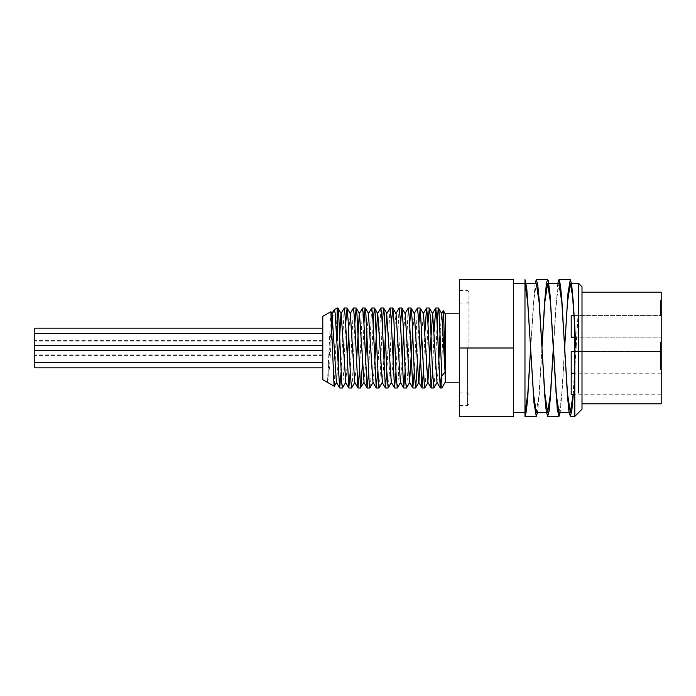 <?xml version="1.0" encoding="UTF-8"?>
<svg xmlns="http://www.w3.org/2000/svg" width="696" height="696" viewBox="0 0 696 696"><rect width="100%" height="100%" fill="white"/><g stroke="black" fill="none" stroke-linecap="round" stroke-linejoin="round"><path stroke-width="0.52" stroke-dasharray="3.48 2.61" d="M341.092 372.203L344.233 308.084M350.236 372.203L353.368 308.084M359.38 372.203L362.52 308.084M368.523 372.212L371.655 308.084M377.667 372.203L380.808 308.076M386.811 372.203L389.951 308.084M395.954 372.203L399.095 308.084M405.098 372.203L408.239 308.084M414.242 372.212L417.382 308.084M423.385 372.203L424.943 331.574M432.529 372.203L434.087 331.583M441.673 372.203L443.326 310.642M330.817 311.686L327.503 382.261L332.053 313.696M336.412 382.304L338.082 364.417M345.66 382.495L347.226 364.426M348.67 331.583L350.34 313.696M354.699 382.304L356.369 364.417M363.947 382.487L365.513 364.426M366.957 331.583L368.523 313.513M372.986 382.304L374.657 364.426M382.235 382.487L383.8 364.417M391.274 382.313L392.944 364.426M394.388 331.583L396.059 313.696M400.418 382.304L402.088 364.417M403.532 331.574L405.202 313.687M412.676 331.583L414.346 313.696M421.82 331.574L423.49 313.696M436.992 382.313L438.663 364.426M440.107 331.583L441.777 313.696M327.503 382.261L328.59 377.119L329.678 364.547L331.94 328.555M332.723 318.429L334.019 309.92M437.097 323.797L435.322 369.654L433.956 387.924M427.953 323.788L425.882 375.918L424.812 387.916M418.809 323.797L417.252 364.426M409.666 323.797L407.743 372.978L406.525 387.916M400.522 323.797L398.303 378.694L397.381 387.916M391.378 323.797L389.595 369.802L388.238 387.924M382.235 323.788L380.164 376.04L379.094 387.916M373.091 323.797L370.724 381.156L369.95 387.916M363.947 323.797L362.39 364.417M354.803 323.797L352.576 378.807L351.663 387.916M345.66 323.797L343.868 369.941L342.519 387.924M337.203 308.006L334.332 386.254M322.796 316.315L322.796 379.685M660.478 313.374L660.478 307.745L660.478 313.374L661.2 313.374L661.2 307.745L661.2 313.374M660.478 307.745L660.478 315.645L660.478 307.745L661.2 307.745L660.478 307.745M661.2 308.224L661.2 315.645L661.2 301.246L660.478 301.246L660.478 306.197L660.478 301.246L661.2 301.246L661.2 308.224L660.478 308.224M661.2 306.197L660.478 306.197L661.2 306.197M661.2 315.645L661.2 300.637L661.2 315.645L660.478 315.645L660.478 300.637L660.478 315.645L661.2 315.645L660.478 315.645M661.2 367.592L661.2 356.622L660.478 356.622L660.478 355.151L660.478 369.602L660.478 341.901L660.478 356.604L661.2 356.622L660.478 356.622L661.2 356.622L661.2 355.151L660.478 355.151L661.2 355.151L661.2 367.592L660.478 367.592M661.2 366.27L660.478 366.27L661.2 366.27M661.2 369.602L660.478 369.602L661.2 369.602M661.2 313.522L660.478 313.522M661.2 313.974L660.478 313.974M661.2 312.713L660.478 312.713L661.2 312.713M661.2 314.757L660.478 314.757M661.2 314.827L660.478 314.827M661.2 308.946L660.478 308.946M661.2 308.806L660.478 308.806M661.2 307.876L660.478 307.876M661.2 300.637L660.478 300.637M661.2 309.555L660.478 309.555L661.2 309.555M661.2 307.954L660.478 307.954L661.2 307.954M661.2 303.117L660.478 303.117M661.2 302.308L660.478 302.308M661.2 303.569L660.478 303.569L661.2 303.569M661.2 301.525L660.478 301.525M660.478 351.054L660.478 357.396L660.478 351.054L661.2 351.054L661.2 347.574L661.2 349.662L660.478 349.662M660.478 345.242L660.478 342.693L660.478 345.555L660.478 344.363L660.478 345.242L661.2 345.242L661.2 342.693L660.478 342.693M661.2 349.662L661.2 350.323L660.478 350.323M661.2 350.323L660.478 349.975M661.2 349.975L661.2 357.396L660.478 357.396L661.2 357.396L661.2 355.708L660.478 355.708L661.2 355.708L661.2 351.863L660.478 351.863M661.2 351.863L660.478 351.95M661.2 351.95L661.2 351.054M661.2 342.693L661.2 345.555L661.2 344.363L660.478 344.363M661.2 344.363L661.2 345.242M661.2 344.781L660.478 344.781M661.2 345.555L660.478 345.555L661.2 345.555M661.2 343.511L660.478 343.511M661.2 343.946L661.2 356.604L661.2 341.901L660.478 341.901L661.2 341.901L661.2 343.946L660.478 343.946M661.2 354.934L660.478 354.934M661.2 354.481L660.478 354.481M661.2 353.69L660.478 353.69L661.2 353.69M661.2 343.572L660.478 343.572L661.2 343.572M661.2 347.304L660.478 347.304M661.2 349.766L660.478 349.766M661.2 356.604L660.478 356.604M661.2 355.743L660.478 355.743M661.2 292.198L661.2 403.802M661.2 362.399L661.2 373.204L661.2 362.399M661.2 326.398L661.2 337.203L661.2 326.398M661.2 384.001L661.2 394.797L661.2 384.001M573.287 394.797L578.759 303.465L578.759 283.559M535.085 283.559L530.63 348.339L533.484 302.429L536.32 283.559M557.766 283.559L553.311 348.339L556.139 302.725L558.949 283.559M573.069 394.797L578.759 303.465M536.277 412.441L539.113 393.571L541.966 347.669L539.322 393.571L537.512 412.441M559.01 412.441L561.82 393.266L564.647 347.669L562.629 384.079L560.193 412.441M574.8 327.477L575.966 348M513.596 412.441L513.596 283.559L513.596 412.441M547.656 412.441L546.421 412.441M570.337 412.441L569.102 412.441M574.8 416.399L574.8 370.429M582.004 286.804L582.004 409.196M582.004 348L582.004 292.198L582.004 348M34.8 367.819L34.8 328.181M322.796 334.306L322.796 328.181L322.796 334.306M322.796 339.535L322.796 345.66L322.796 339.535M322.796 356.465L322.796 350.34L322.796 356.465M322.796 361.694L322.796 367.819L322.796 361.694M322.796 348L322.796 341.884L322.796 348M468.956 348L468.956 291.841L468.956 348M459.604 348L459.604 279.601L513.596 279.601L513.596 416.399L459.604 416.399L459.604 348L513.596 348M571.198 394.797L571.198 351.602L571.198 373.204L571.198 351.602L661.2 351.602L574.8 351.602M574.8 337.203L661.2 337.203L571.198 337.203L571.198 315.601L571.198 337.203L571.198 315.601L661.2 315.601L574.07 315.601M445.196 313.8L445.196 382.2M441.856 368.053L441.856 387.994M661.2 312.165L660.478 312.165M661.2 305.213L660.478 305.213M661.2 301.968L660.478 301.968M661.2 313.531L660.478 313.531M661.2 311.973L660.478 311.973M661.2 307.441L660.478 307.441M661.2 305.353L660.478 305.353M661.2 347.574L660.478 347.574L661.2 347.582M661.2 344.102L660.478 344.102M661.2 347.408L660.478 347.408M661.2 352.541L660.478 352.541M661.2 354.351L660.478 354.351M661.2 352.646L660.478 352.646M467.521 348L467.521 405.603L467.521 348M526.176 283.559L524.975 283.559M548.857 283.559L547.622 283.559M571.538 283.559L570.302 283.559M322.796 340.422L34.8 340.422M322.796 355.578L34.8 355.578M322.796 341.884L34.8 341.884M322.796 354.116L34.8 354.116M459.604 303.004L467.521 303.004L468.956 301.559M459.604 392.996L467.521 392.996L468.956 394.441M459.604 405.603L467.521 405.603L468.956 404.159M459.604 290.397L467.521 290.397L468.956 291.841M661.2 373.204L574.8 373.204M661.2 394.797L574.8 394.797"/><path stroke-width="1.04" d="M331.835 313.687L334.167 309.755L335.124 312.895L339.657 387.916L341.092 372.203M338.082 364.417L340.979 313.696L344.32 308.006L345.442 319.281L348.8 387.924L350.236 372.203M350.123 313.696L353.464 308.006L354.586 319.273L357.944 387.916L359.38 372.203M356.369 364.417L359.275 313.687L362.607 307.997L363.73 319.273L367.088 387.916L368.523 372.212M376.231 387.916L372.986 382.304L368.41 313.696L371.751 308.006L372.873 319.281L376.231 387.916L377.667 372.203M374.657 364.426L377.554 313.687L380.895 307.997L382.017 319.273L385.375 387.916L386.811 372.203M383.8 364.417L386.706 313.696L390.038 308.006L391.161 319.281L394.519 387.924L395.954 372.203M395.841 313.696L399.182 308.006L400.304 319.273L403.663 387.916L405.098 372.203M404.994 313.696L408.326 307.997L409.448 319.273L412.806 387.916L414.242 372.212M414.129 313.696L417.47 308.006L418.592 319.281L421.95 387.916L423.385 372.203M424.943 331.574L426.613 307.997L427.736 319.273L431.094 387.916L432.529 372.203M434.087 331.583L435.757 308.006L436.879 319.281L440.237 387.924L441.673 372.203M441.569 313.696L443.326 310.642L443.63 313.33L445.083 372.064L441.856 375.979L438.95 310.433L438.228 308.441L437.097 323.797M336.62 382.304L334.332 386.254L334.036 385.349L330.905 311.721L332.053 313.696L336.412 382.304L339.657 387.916M337.952 308.084L341.197 313.696L345.764 382.313L342.432 388.003L341.692 382.983L338.787 315.932L337.952 308.084L337.203 311.999M347.226 364.426L348.67 331.583M354.908 382.304L351.576 387.994L350.401 375.736L348.226 321.326L347.095 308.084L350.34 313.696L354.699 382.304L357.944 387.916M356.239 308.076L359.484 313.687L364.051 382.304L360.563 387.776L356.935 313.748L356.143 307.997L354.803 323.797M365.513 364.426L366.957 331.583M374.526 308.084L377.771 313.696L382.339 382.304L379.094 387.916L378.711 387.176L375.083 311.886L374.352 308.058L373.091 323.797M386.706 313.696L391.274 382.313L394.519 387.924M392.944 364.426L394.388 331.583M400.635 382.304L397.294 387.994L396.128 375.866L393.953 321.456L392.814 308.084L396.059 313.696L400.418 382.304L403.663 387.916M402.088 364.417L403.532 331.574M409.77 382.304L406.438 387.994L405.559 381.017L403.384 327.947L401.957 308.076L405.202 313.687L409.561 382.304L412.676 331.583M417.252 364.426L415.721 387.803L414.277 372.917L412.093 318.655L411.101 308.084L414.346 313.696L418.705 382.304L421.95 387.916M415.669 387.916L418.922 382.304L421.82 331.574M428.066 382.304L424.812 387.916L424.438 387.211L420.245 308.084L423.49 313.696L427.849 382.304L432.634 313.696L436.992 382.313L440.237 387.924M438.663 364.426L440.107 331.583M438.532 308.084L441.777 313.696L445.083 372.064M331.94 328.555L332.723 318.429M437.201 382.313L433.869 388.003L432.416 369.741L430.241 316.132L429.293 308.006L427.953 323.788M420.245 308.084L418.809 323.797M411.101 308.084L409.666 323.797M401.957 308.076L400.522 323.797M392.814 308.084L391.378 323.797M391.483 382.313L388.142 388.003L386.689 369.593L384.514 316.036L383.574 308.006L382.235 323.788M373.195 382.304L369.863 387.994L369.272 384.784L365.644 309.189L365.287 308.006L364.921 309.294L363.947 323.797M362.39 364.417L360.806 387.916M347.095 308.084L345.66 323.797M330.905 311.721L322.796 316.315L322.796 379.685L334.263 386.297M337.203 340.84L337.203 308.006L334.184 309.746M582.004 403.802L661.2 403.802L661.2 292.198L582.004 292.198M524.975 279.601L524.975 283.559L527.794 302.664L530.613 348L526.768 288.188L524.975 279.601L524.975 416.399L524.975 412.441L527.803 393.675L530.63 348.331L527.803 396.485L526.385 411.223L524.975 416.399L536.277 416.399L533.936 402.532L530.613 348L533.449 393.571L536.277 412.441L546.421 412.441M526.176 283.559L536.32 283.559L539.148 302.429L544.82 393.571L547.656 412.441L550.484 393.684L553.311 348.331L550.484 396.485L549.066 411.223L547.656 416.399L558.914 416.399M558.949 283.559L561.829 302.438L567.501 393.571L570.337 412.441L573.069 394.797M535.085 283.559L536.32 279.601L537.73 284.803L539.148 299.628L544.82 396.372L546.238 411.197L547.656 416.399M557.766 283.559L558.992 279.592L560.41 284.803L561.829 299.637L567.501 396.363L568.919 411.188L570.337 416.399L571.808 410.77L573.287 394.797M560.193 412.441L558.958 416.408L557.244 408.839L550.075 294.817L548.283 280.74L547.622 279.601L546.49 282.924L544.698 300.829L541.966 347.661L544.794 302.316L547.622 283.568L550.458 302.429L556.121 393.562L559.01 412.441M575.966 348L573.382 303.047L571.59 283.907L570.302 279.601L568.006 292.981L564.647 347.661L567.475 302.316L570.302 283.559L572.547 295.687L574.8 327.477M537.512 412.441L536.277 416.399M513.596 283.559L524.975 283.559L524.975 412.441L513.596 412.441M569.102 412.441L558.958 412.441M574.8 326.215L574.8 416.399L582.004 409.196L582.004 286.804L578.759 283.559L578.759 392.996M322.796 328.181L34.8 328.181L34.8 367.819L322.796 367.819M574.8 351.602L571.198 351.602L571.198 394.797L574.8 394.797M574.07 315.601L571.198 315.601L571.198 337.203L574.8 337.203M459.604 382.2L445.196 382.2L445.196 313.8L443.378 310.642M445.196 382.2L441.856 387.994L441.856 375.979M459.604 348L459.604 416.399L513.596 416.399L513.596 279.601L459.604 279.601L459.604 348L513.596 348M348.8 387.924L345.555 382.313M367.088 387.916L363.843 382.304M385.375 387.916L382.13 382.304M412.806 387.916L409.561 382.304M426.526 308.076L423.281 313.687M431.094 387.916L427.849 382.304M435.67 308.084L432.425 313.696M368.628 313.696L365.383 308.084M386.915 313.696L383.67 308.084M432.634 313.696L429.389 308.084M558.992 283.559L548.857 283.559M578.759 283.559L571.538 283.559M570.337 416.399L574.8 416.399M536.32 279.601L547.622 279.601M559.045 279.601L570.302 279.601M322.796 333.419L34.8 333.419M322.796 345.66L34.8 345.66M322.796 350.34L34.8 350.34M322.796 362.581L34.8 362.581M574.8 373.204L571.198 373.204M459.604 313.8L445.196 313.8M438.436 308.006L435.757 308.006M429.293 308.006L426.631 308.006M420.149 308.006L417.47 308.006M411.005 308.006L408.343 308.006M401.862 308.006L399.182 308.006M392.718 308.006L390.038 308.006M383.574 308.006L380.912 308.006M374.431 308.006L371.751 308.006M365.287 308.006L362.625 308.006M356.143 308.006L353.464 308.006M347 308.006L344.32 308.006M337.856 308.006L337.203 308.006M441.856 387.994L440.333 387.994M433.852 387.994L431.189 387.994M424.725 387.994L422.046 387.994M415.582 387.994L412.902 387.994M406.438 387.994L403.758 387.994M397.294 387.994L394.615 387.994M388.15 387.994L385.471 387.994M379.007 387.994L376.327 387.994M369.854 387.994L367.183 387.994M360.719 387.994L358.04 387.994M351.576 387.994L348.896 387.994M342.432 387.994L339.744 387.994"/></g></svg>

